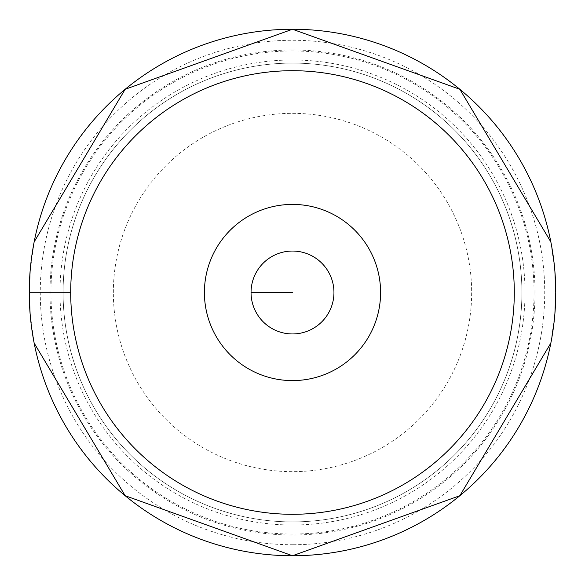 <?xml version="1.0" encoding="UTF-8"?>
<svg xmlns="http://www.w3.org/2000/svg" width="585" height="585" viewBox="0 0 585 585"><rect width="100%" height="100%" fill="white"/><g stroke="black" fill="none" stroke-linecap="round" stroke-linejoin="round"><path stroke-width="0.44" stroke-dasharray="2.92 2.19" d="M292.5 555.75A263.25 263.25 0 0 1 29.25 292.5A263.25 263.25 0 0 1 292.5 29.25A263.25 263.25 0 0 1 555.75 292.5A263.25 263.25 0 0 1 292.5 555.75M534.032 292.5A241.532 241.532 0 0 1 292.5 534.032A241.532 241.532 0 0 1 50.968 292.5A241.532 241.532 0 0 1 292.5 50.968A241.532 241.532 0 0 1 534.032 292.5M63.092 292.5A229.408 229.408 0 0 1 292.5 63.092A229.408 229.408 0 0 1 521.908 292.5A229.408 229.408 0 0 1 292.5 521.908A229.408 229.408 0 0 1 63.092 292.5A229.408 229.408 0 0 0 292.5 521.908A229.408 229.408 0 0 0 521.908 292.5A229.408 229.408 0 0 0 292.5 63.092A229.408 229.408 0 0 0 63.092 292.5M113.344 292.5A179.156 179.156 0 0 1 292.5 113.344A179.156 179.156 0 0 1 471.656 292.5A179.156 179.156 0 0 1 292.5 471.656A179.156 179.156 0 0 1 113.344 292.5M292.5 292.5L251.045 292.5M70.705 292.5C16.022 292.5 16.022 292.5 70.705 292.5M293.114 544.73A252.23 252.23 0 0 1 40.27 292.807A252.23 252.23 0 0 1 292.5 40.27A252.23 252.23 0 0 1 544.73 292.193A252.23 252.23 0 0 1 293.114 544.73M291.915 49.988A242.512 242.512 0 0 0 49.988 292.792A242.512 242.512 0 0 0 293.085 535.012A242.512 242.512 0 0 0 535.012 292.207A242.512 242.512 0 0 0 291.915 49.988M59.999 292.5A232.501 232.501 0 0 0 292.5 525.001A232.501 232.501 0 0 0 525.001 292.5A232.501 232.501 0 0 0 292.5 59.999A232.501 232.501 0 0 0 59.999 292.5M554.909 313.538L550.851 343.066M34.149 343.066L30.091 313.538M554.909 271.462L550.851 241.934M34.149 241.934L30.091 271.462"/><path stroke-width="0.88" d="M292.5 70.705A221.795 221.795 0 0 0 70.705 292.5A221.795 221.795 0 0 0 292.5 514.295A221.795 221.795 0 0 0 514.295 292.5A221.795 221.795 0 0 0 292.5 70.705M204.406 292.5A88.094 88.094 0 0 1 292.5 204.406A88.094 88.094 0 0 1 380.594 292.5A88.094 88.094 0 0 1 292.5 380.594A88.094 88.094 0 0 1 204.406 292.5M554.909 271.462L555.75 292.5A263.25 263.25 0 0 0 292.5 29.25A263.25 263.25 0 0 0 29.25 292.5A263.25 263.25 0 0 0 292.5 555.75A263.25 263.25 0 0 0 555.75 292.5L554.909 313.538M333.955 292.5A41.455 41.455 0 0 1 292.5 333.955A41.455 41.455 0 0 1 251.045 292.5A41.455 41.455 0 0 1 292.5 251.045A41.455 41.455 0 0 1 333.955 292.5A41.455 41.455 0 0 0 292.5 251.045A41.455 41.455 0 0 0 251.045 292.5A41.455 41.455 0 0 0 292.5 333.955A41.455 41.455 0 0 0 333.955 292.5M251.045 292.5L292.5 292.5M550.851 343.066L459.861 495.707L292.5 555.75L125.139 495.707L34.149 343.066M30.091 313.538L29.25 292.5L30.091 271.462M550.851 241.934L459.861 89.293L292.5 29.25L125.139 89.293L34.149 241.934"/></g></svg>
